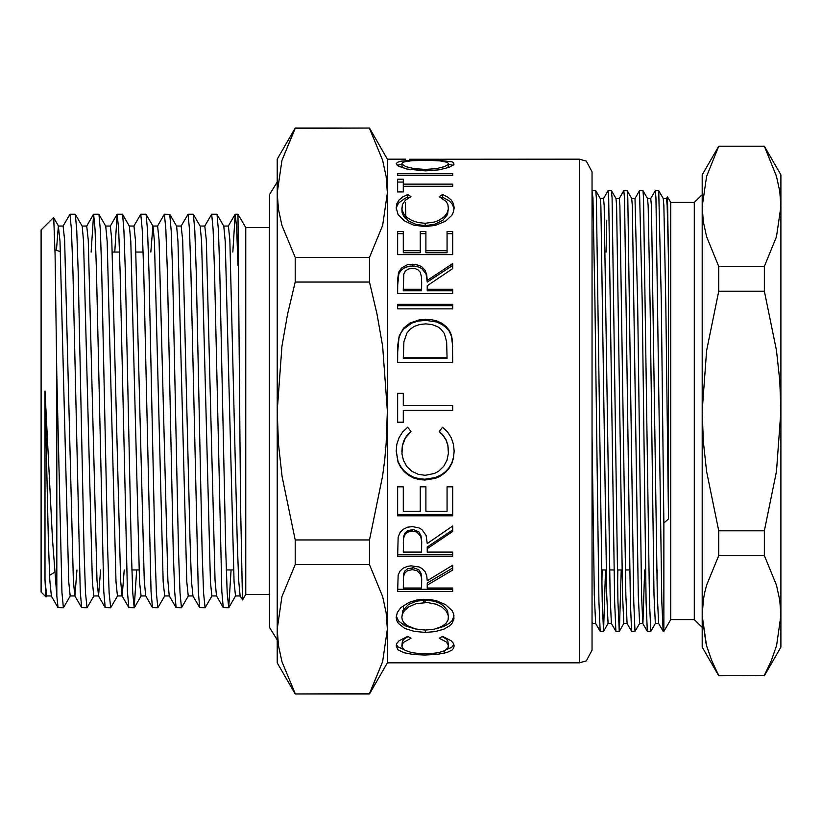 <?xml version="1.0" encoding="UTF-8"?>
<svg xmlns="http://www.w3.org/2000/svg" width="822" height="822" viewBox="0 0 822 822"><rect width="100%" height="100%" fill="white"/><g stroke="black" fill="none" stroke-linecap="round" stroke-linejoin="round"><path stroke-width="1.23" d="M718.747 675.766L702.194 647.109L702.194 615.473L706.56 645.599L711.79 660.539L718.747 675.766L764.357 675.376L718.747 675.376L713.434 664.371M705.882 643.092L702.194 615.473L702.194 411L703.324 441.424L706.601 471.52L718.747 530.807L718.747 555.569L706.622 585.141L704.711 592.683L703.324 600.286L702.194 615.473L702.194 627.433L694.323 619.562L694.323 202.438L702.194 194.567M718.747 266.431L718.747 291.193L706.591 350.542L702.194 411L702.194 206.528L703.324 221.735L706.601 236.787L718.747 266.431L764.357 266.431L776.502 236.757L780.9 206.528L779.77 191.31L776.492 176.268L764.357 146.234L780.9 174.891L780.9 204.801M718.747 146.234L706.591 176.298L702.194 206.528L702.194 174.891L718.747 146.234L764.357 146.234M718.747 675.376L764.357 675.376L771.303 660.539L776.533 645.599L780.9 615.473L779.78 600.286L776.471 585.141L764.357 555.569L764.357 530.807L718.747 530.807M776.513 645.671L776.173 646.832M718.747 555.569L764.357 555.569M718.747 291.193L764.357 291.193L764.357 266.431M764.357 530.807L776.502 471.458L780.9 411L779.77 380.576L776.492 350.48L764.357 291.193M718.747 146.624L764.357 146.624M780.869 204.041L780.89 205.5M764.357 675.766L780.9 647.109L780.9 206.528M663.22 198.503L666.498 198.503L667.145 205.747L668.44 259.731L667.474 196.818L670.721 202.438L670.721 619.562L663.899 631.368L663.118 631.317L661.854 601.838L655.946 198.143L655.298 190.632L650.726 198.503M663.899 631.368L663.899 522.987L668.44 518.99L665.81 304.757L663.837 205.747L663.241 198.554L658.699 190.673L661.258 300.821L663.899 522.987M655.298 190.632L658.699 190.673M702.194 206.528L702.194 411M780.9 617.199L780.9 615.473M668.44 259.731L668.44 518.99M606.759 220.162L606.163 252.025M602.125 569.975L601.879 583.754M592.333 190.632L595.734 190.673L596.33 198.143L602.238 601.838L603.553 631.368L600.152 631.317L598.889 601.838L594.953 300.821L592.981 198.143L592.015 191.146M617.867 569.975L617.62 583.754M608.075 190.632L611.476 190.673L612.071 198.143L617.98 601.838L619.295 631.368L615.894 631.317L614.63 601.838L608.722 198.143L608.075 190.632L603.502 198.503M623.816 190.632L627.217 190.673L627.813 198.143L633.711 601.838L635.036 631.368L631.635 631.317L630.371 601.838L624.463 198.143L623.816 190.632L619.243 198.503M639.557 190.632L642.958 190.673L643.554 198.143L649.452 601.838L650.777 631.368L647.376 631.317L646.113 601.838L642.177 300.821L639.557 190.632L634.985 198.503L637.625 304.757L641.561 595.025L642.835 623.446L647.376 631.317M667.474 196.818L666.467 198.503M647.479 198.503L650.757 198.503L651.404 205.747L657.302 595.025L658.576 623.446L663.118 631.317M642.886 623.497L644.695 569.975M615.997 198.503L619.274 198.503L619.922 205.747L625.819 595.025L627.094 623.446L631.635 631.317M600.255 198.503L603.533 198.503L604.18 205.747L610.088 595.025L611.404 623.497M592.015 435.115L594.347 595.025L595.611 623.446L600.152 631.317M592.015 621.607L592.354 623.497L595.631 623.497M595.734 190.673L600.276 198.554L600.872 205.747L606.78 595.025L608.095 623.497L611.373 623.497M611.476 190.673L616.017 198.554L616.613 205.747L622.521 595.025L623.836 623.497L619.346 631.327L621.206 569.975M627.217 190.673L631.758 198.554L632.354 205.747L638.262 595.025L639.578 623.497L642.855 623.497M641.232 578.667L641.396 569.975M642.958 190.673L647.5 198.554L648.096 205.747L650.068 304.757L654.004 595.025L655.319 623.497L650.777 631.368M656.973 578.667L657.138 569.975M635.036 631.368L639.608 623.497M603.553 631.368L605.465 569.975M63.407 607.756L58.033 607.653L56.841 595.899L56.841 375.818L61.927 592.775L63.407 607.756L70.281 595.95M245.727 227.622L269.339 227.622L269.339 594.378L245.727 594.378L245.727 227.622L238 214.244L240.507 503.413L242.521 599.937M46.669 595.95L46.032 596.947L45.806 595.796L45.035 580.013L45.035 391.015L52.495 539.602L56.841 595.899M281.977 160.393L295.16 128.417L369.438 128.068L295.16 128.068L281.987 160.352L277.209 192.893L278.432 209.271L281.997 225.464L295.16 257.368L295.16 282.059L369.438 282.059L369.438 257.368L295.16 257.368M369.438 257.368L382.61 225.434L387.388 192.893L386.165 176.525L382.6 160.321L369.438 128.417M369.438 539.941L295.16 539.941L295.16 564.632L369.438 564.632L369.438 539.941L382.579 476.308L384.655 460.073L386.165 443.705L387.388 411L382.651 346.154L376.979 313.994L369.438 282.059M295.16 282.059L287.618 313.994L281.946 346.154L277.209 411L278.432 443.705L282.018 476.308L295.16 539.941M382.62 661.607L369.438 693.583L295.16 693.932L277.209 662.851L277.209 629.107L278.432 645.476L281.997 661.679L295.16 693.583M409.428 159.273L579.418 159.149L579.418 662.851L387.388 662.851L369.438 693.932L382.61 661.648L387.388 629.107L386.165 612.729L382.6 596.536L369.438 564.632M295.16 564.632L281.987 596.567L277.209 629.107L277.209 159.149L295.16 128.068M387.388 662.851L387.388 159.149L369.438 128.068M425.385 170.853L406.9 169.024L398.413 166.157L396.183 163.804L397.293 162.314L400.817 161.204L413.898 160.054L436.277 160.043L452.008 161.852L453.6 162.705L453.96 164.338L449.47 167.256L439.061 169.866L425.385 170.853L425.364 169.414L436.451 168.633L444.753 166.589L448.319 164.318L448.36 163.321L447.004 162.263L440.222 160.886L427.45 160.311L411.966 160.722L404.516 161.872L402.503 162.725L401.876 164.01L405.77 166.619L414.216 168.654L425.364 169.414M452.696 175.487L397.601 175.487L397.601 173.781L452.696 173.781L452.696 175.487M403.253 184.128L403.253 179.175L397.601 179.175L397.601 191.988L403.253 191.988L403.253 184.128L452.696 184.128L452.696 186.317L403.253 186.317M396.183 207.719L396.862 203.733L399.019 200.075L402.677 196.931L407.712 194.475L411.021 196.715L405.431 200.136L402.379 204.596L401.948 209.384L403.581 213.638L406.89 217.388L411.914 220.553L418.223 222.587L425.2 223.245L434.448 222.043L438.496 220.532L443.623 217.255L446.952 213.34L448.38 209.045L447.898 204.452L446.12 201.462L439.277 196.715L442.555 194.475L447.548 196.941L451.247 200.054L453.436 203.702L454.104 207.678L453.436 211.984L451.864 215.292L445.555 221.252L435.3 225.444L424.83 226.584L413.589 225.125L404.219 220.769L398.105 214.583L396.183 207.719M452.696 254.563L397.601 254.563L397.601 231.465L403.253 231.465L403.253 250.72L420.206 250.72L420.206 231.465L425.858 231.465L425.858 250.72L447.045 250.72L447.045 231.465L452.696 231.465L452.696 254.563M452.696 293.567L397.601 293.567L397.714 278.566L398.701 272.216L401.557 267.982L407.558 264.725L414.083 264.222L419.097 265.372L421.974 266.955L425.108 270.376L426.731 274.723L427.265 280.446L452.696 263.574L452.696 268.578L427.265 285.717L427.265 289.21L452.696 289.21L452.696 293.567M452.696 308.815L397.601 308.815L397.601 304.315L452.696 304.315L452.696 308.815M397.601 362.584L397.776 345.219L399.204 336.023L403.633 328.04L409.921 322.995L419.58 319.727L431.365 319.635L436.718 320.919L441.691 323.19L446.284 326.632L449.418 330.536L451.473 335.407L452.429 340.627L452.696 362.584L397.601 362.584M403.253 405.369L403.253 393.378L397.601 393.378L397.601 422.313L403.253 422.313L403.253 410.312L452.696 410.312L452.696 405.369L403.253 405.369L452.696 405.441M396.183 451.124L396.862 444.322L399.019 437.807L402.677 431.971L407.712 427.255L411.021 431.571L405.431 437.921L402.379 445.832L401.948 453.898L403.489 460.505L406.89 466.557L411.914 471.325L418.223 474.325L425.2 475.28L434.448 473.523L438.496 471.294L443.623 466.362L446.952 460.269L448.38 453.333L447.898 445.586L446.12 440.315L443.161 435.588L439.277 431.571L442.555 427.255L447.548 431.982L451.247 437.777L453.436 444.27L454.104 451.062L453.436 458.121L451.864 463.331L448.791 468.766L445.555 472.362L440.14 476.287L435.3 478.435L424.83 480.048L419.097 479.555L413.589 477.983L408.657 475.352L404.219 471.643L400.684 467.286L398.105 462.231L396.183 451.124M452.696 515.795L397.601 515.795L397.601 486.809L403.253 486.809L403.253 511.284L420.206 511.284L420.206 486.809L425.858 486.809L425.858 511.284L447.045 511.284L447.045 486.809L452.696 486.809L452.696 515.795M427.265 548.736L427.265 552.086L452.696 552.086L452.696 556.155L397.601 556.155L398.187 537.064L400.139 532.43L403.314 529.234L407.558 527.21L412.336 526.594L419.097 527.919L421.974 529.635L426.094 535.441L427.265 543.578L452.696 525.967L452.696 531.372L427.265 548.736L427.265 547.02L452.696 529.861M427.265 585.192L427.265 588.069L452.696 588.069L452.696 591.552L397.601 591.552L398.187 575.04L400.139 570.961L403.314 568.146L407.558 566.348L411.123 565.824L419.097 566.975L421.974 568.495L425.108 571.711L426.731 575.677L427.265 580.722L452.696 565.238L452.696 570.026L427.265 585.192L427.265 583.014L452.696 568.033M425.385 632.426L414.288 631.419L404.773 628.398L398.413 623.538L396.738 620.579L396.183 617.394L397.293 612.38L400.817 607.612L408.904 602.382L416.569 600.019L422.508 599.31L429.372 599.423L436.277 600.625L445.668 604.715L452.008 610.551L453.6 613.839L453.96 618.956L452.069 623.333L449.47 625.932L443.685 629.231L435.177 631.645L425.385 632.426L425.385 630.022L434.376 629.138L441.866 626.426L445.884 623.446L448.062 619.87L448.36 615.904L446.387 611.249L441.887 607.006L436.369 604.293L427.45 602.557L416.024 603.646L408.462 607.047L404.516 610.623L402.503 613.911L401.835 617.26L402.277 619.88L403.623 622.346L407.116 625.573L415.264 628.922L425.364 630.022M396.183 646.03L396.862 643.472L399.019 640.862L407.712 636.341L411.021 638.232L403.828 642.198L402.379 644.047L401.948 647.027L404.979 650.305L411.914 652.637L420.515 653.644L429.927 653.644L438.496 652.637L444.938 650.562L448.103 647.674L448.319 644.993L446.12 641.89L439.277 638.232L442.555 636.341L451.247 640.852L453.436 643.451L454.104 646.01L453.508 648.353L451.864 650.202L446.767 652.596L437.766 654.353L424.83 655.031L413.589 654.487L404.219 652.74L398.105 649.853L396.183 646.03M579.418 159.149L586.25 161.163L592.015 171.747L592.015 650.253L586.25 660.837L579.418 662.851M216.987 214.347L218.416 230.489L219.823 271.877L225.731 550.124L227.201 592.775L228.68 607.756L223.307 607.653L221.878 591.511L214.563 271.877L213.093 229.225L211.614 214.244L216.874 214.244L223.81 226.153L225.228 241.391L234.023 581.873L235.493 595.95L240.158 595.95M193.376 214.347L194.804 230.489L196.211 271.877L202.12 550.124L203.589 592.775L205.068 607.756L199.695 607.653L198.277 591.511L190.961 271.877L189.481 229.225L188.002 214.244L193.262 214.244L200.198 226.153L201.626 241.391L210.411 581.873L211.881 595.95L216.546 595.95M169.764 214.347L171.192 230.489L172.599 271.877L178.508 550.124L179.977 592.775L181.457 607.756L176.083 607.653L174.665 591.511L173.247 550.124L167.349 271.877L165.869 229.225L164.4 214.244L169.764 214.347L176.586 226.153L178.014 241.391L186.8 581.873L188.269 595.95L192.995 595.95L191.454 580.609L190.046 541.78L182.669 240.127L181.189 226.05L176.525 226.05M146.152 214.347L147.58 230.489L148.988 271.877L154.896 550.124L156.375 592.775L157.845 607.756L152.471 607.653L151.053 591.511L143.737 271.877L142.257 229.225L140.788 214.244L146.039 214.244L152.974 226.153L154.402 241.391L163.188 581.873L164.667 595.95L169.322 595.95M122.54 214.347L123.968 230.489L125.386 271.877L131.284 550.124L132.763 592.775L134.233 607.756L128.869 607.653L127.441 591.511L120.125 271.877L118.645 229.225L117.176 214.244L122.427 214.244L129.373 226.153L130.79 241.391L139.576 581.873L141.055 595.95L145.71 595.95M150.827 252.025L152.861 226.05M98.938 214.347L100.356 230.489L101.774 271.877L107.672 550.124L109.151 592.775L110.621 607.756L105.257 607.653L103.829 591.511L96.513 271.877L95.044 229.225L93.564 214.244L98.825 214.244L105.761 226.153L107.179 241.391L115.964 581.873L117.443 595.95L122.108 595.95M75.326 214.347L76.744 230.489L78.162 271.877L84.06 550.124L85.539 592.775L87.019 607.756L81.645 607.653L80.217 591.511L72.901 271.877L71.432 229.225L69.952 214.244L75.213 214.244L82.149 226.153L83.567 241.391L92.352 581.873L93.831 595.95L98.496 595.95M56.451 250.546L58.413 226.05L59.955 241.391L68.74 581.873L70.219 595.95L74.884 595.95M45.035 580.013L46.607 595.95L51.272 595.95M56.841 375.818L55.043 254.214L53.759 218.385L53.512 217.563L41.1 229.985L41.1 592.015L46.032 596.947M87.019 607.756L93.893 595.95M110.621 607.756L117.505 595.95M134.233 607.756L136.616 569.975M157.845 607.756L164.719 595.95M181.457 607.756L188.33 595.95M205.068 607.756L211.942 595.95M228.68 607.756L231.064 569.975M238 265.187L236.602 227.365L235.226 214.244L232.842 252.025M211.614 214.244L204.74 226.05M188.002 214.244L181.128 226.05M164.4 214.244L157.516 226.05M140.788 214.244L133.904 226.05M117.176 214.244L114.792 252.025M93.564 214.244L91.18 252.025M69.952 214.244L63.078 226.05M45.035 391.015L48.385 541.78L49.793 580.609L51.334 595.95M58.413 226.05L63.14 226.05L64.609 240.127L73.394 580.609L74.823 595.847L81.645 607.653M74.946 595.95L76.97 569.975M82.087 226.05L86.752 226.05L88.221 240.127L97.006 580.609L98.548 595.95L100.582 569.975M105.699 226.05L110.354 226.05L111.833 240.127L120.618 580.609L122.046 595.847L128.869 607.653M122.159 595.95L124.194 569.975M129.311 226.05L133.965 226.05L135.445 240.127L144.23 580.609L145.648 595.847L152.471 607.653M152.913 226.05L157.577 226.05L159.057 240.127L167.842 580.609L169.26 595.847L176.083 607.653M200.136 226.05L204.801 226.05L206.281 240.127L215.066 580.609L216.484 595.847L223.307 607.653M223.748 226.05L228.413 226.05L229.883 240.127L237.26 541.78L238.678 580.609L240.096 595.847L242.439 599.906M423.864 602.516L423.772 599.269M404.126 625.357L404.013 622.829M403.643 611.804L403.468 605.454M405.38 202.818L405.996 219.001M408.092 636.557L404.105 639.054L402.379 641.139L401.835 646.143M448.452 646.02L447.898 641.047L446.12 639.002L442.144 636.577M453.878 644.53L451.555 647.438L446.356 649.699M444.466 653.213L444.466 650.788M424.83 655.031L424.83 653.757M403.921 649.627L398.105 646.863L396.42 644.52M454.021 615.842L452.069 620.682L449.47 623.251L443.685 626.498L436.133 628.717M414.113 628.635L404.773 625.686L398.413 620.887L396.266 616.089M448.452 617.26L447.528 610.664L443.397 605.65L439.308 603.091L434.242 601.231L425.118 600.101L416.024 601.242L408.462 604.602L402.801 610.725L401.835 617.26M425.118 600.101L425.118 602.495M397.601 589.292L452.696 589.292L452.696 588.069M421.696 580.712L421.121 573.407L418.871 569.893L413.702 567.755L407.753 568.711L404.866 571.002L403.623 573.91L403.253 588.069L421.614 588.069L421.635 578.801L420.7 574.342L417.011 570.694L412.325 569.667L412.325 567.683M412.325 569.667L407.753 570.704L405.184 572.636L403.623 575.975L403.253 580.579M452.696 554.336L397.601 554.336M421.696 543.568L421.121 535.965L418.871 531.968L413.548 529.532L407.753 530.622L404.866 533.231L403.623 536.55L403.253 552.086L421.614 552.086L421.635 541.379L420.7 536.263L417.011 532.122L412.325 530.961L412.325 529.46M412.325 530.961L407.753 532.132L405.184 534.331L403.623 538.133L403.253 543.414M452.696 514.49L397.601 514.49M410.897 431.406L407.024 435.29L404.105 440.089L402.379 445.39L401.835 451.432M448.452 451.093L447.898 445.154L446.12 439.945L443.161 435.28L439.39 431.416M454.104 450.857L453.508 457.135L451.864 462.673L448.791 468.037L445.647 471.499L441.301 474.797L435.3 477.592L424.83 479.185L419.097 478.692L413.589 477.14L408.657 474.551L404.219 470.893L400.684 466.577L398.105 461.584L396.194 450.795M444.466 473.308L444.466 472.527M424.83 480.048L424.83 479.185M397.601 393.594L403.253 393.594M403.253 422.169L397.601 422.169M397.601 352.463L398.947 337.832L400.797 333.167L403.633 329.077L411.74 323.19L418.09 321.135L425.837 320.385L425.837 319.244M399.584 335.838L399.584 334.883M425.837 320.385L436.718 322.039L441.959 324.443L446.284 327.69L449.418 331.543L451.473 336.352L452.696 346.771M403.253 357.745L403.253 358.413L447.045 358.413L446.654 341.973L444.425 333.578L440.602 328.769L438.044 326.92L432.177 324.556L425.827 323.868L419.806 324.464L414.206 326.437L410.034 329.293L406.859 333.095L403.941 341.613L403.253 357.745L447.045 357.745M397.601 305.65L452.696 305.65M397.601 285.511L398.845 273.603L401.557 269.77L405.318 267.314L409.921 266.112L414.185 266.061L419.097 267.191L421.974 268.763L426.094 274.178L427.265 282.08L452.696 265.424M398.351 273.315L398.351 275.031M412.336 264.15L412.336 265.989M427.265 280.446L427.265 282.08M427.265 289.21L427.265 290.731L452.696 290.731M403.253 289.21L403.818 274.168L405.184 271.383L407.753 269.297L411.123 268.26L414.761 268.465L417.977 269.873L420.237 272.308L421.563 277.23L421.614 289.21L403.253 289.21L403.253 290.731L421.614 290.731L421.696 282.069M421.614 289.21L421.614 290.731M397.601 233.705L403.253 233.705M403.253 250.72L403.253 252.724L420.206 252.724L420.206 250.72M420.206 233.705L425.858 233.705M425.858 250.72L425.858 252.724L447.045 252.724L447.045 250.72M447.045 233.705L452.696 233.705M401.835 207.904L402.061 212.518L403.489 215.96L408.38 220.943L416.024 224.427L425.2 225.598L434.982 224.252L442.883 220.275L447.61 214.47L448.452 207.699M425.2 223.245L425.2 225.598M441.537 197.855L442.555 197.177L449.562 201.061L452.532 204.442L454.052 209.004M442.555 194.475L442.555 197.177M396.255 208.911L397.262 205.346L399.019 202.705L405.041 198.297L407.712 197.177L408.709 197.835M407.712 194.475L407.712 197.177M397.601 182.073L403.253 182.073M448.452 164.153L453.035 165.417M397.273 165.428L401.835 164.143M448.062 167.75L448.452 163.753M401.835 163.753L402.307 167.791M601.642 569.975L606.287 569.975M609.585 569.975L614.034 569.975M617.384 569.975L622.018 569.975M625.326 569.975L629.775 569.975M615.894 631.317L611.352 623.446M592.385 623.497L592.015 624.134M608.126 623.497L603.605 631.327M670.721 619.562L694.323 619.562M670.721 202.438L694.323 202.438M655.319 623.497L658.597 623.497M631.738 198.503L635.016 198.503M623.836 623.497L627.114 623.497M143.162 252.025L136 252.025M119.56 252.025L112.388 252.025M233.469 569.975L226.297 569.975M139.021 569.975L131.849 569.975M245.727 594.378L242.511 599.937M405.729 159.149L387.388 159.149M369.438 693.932L295.16 693.932M235.554 595.95L228.793 607.653M141.117 595.95L134.346 607.653M58.537 226.153L53.594 217.594M235.113 214.347L228.352 226.05M199.695 607.653L192.872 595.847M117.063 214.347L110.302 226.05M105.257 607.653L98.434 595.847M93.451 214.347L86.69 226.05M58.033 607.653L51.211 595.847M49.536 575.451L54.622 572.215M54.951 249.929L60.427 251.635M421.696 580.733L421.696 578.616M421.696 543.589L421.696 541.934M238 214.244L235.226 214.244M277.209 182.052L269.493 194.567L269.493 627.433L277.209 639.948"/></g></svg>
